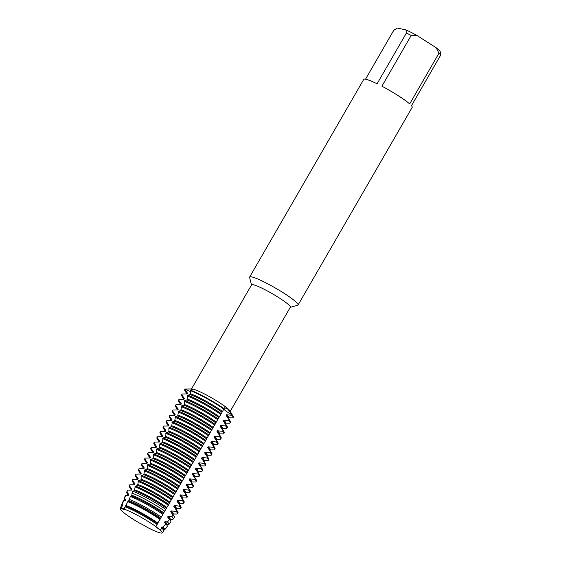 <?xml version="1.0" encoding="UTF-8"?>
<svg xmlns="http://www.w3.org/2000/svg" width="561" height="561" viewBox="0 0 561 561"><rect width="100%" height="100%" fill="white"/><g stroke="black" fill="none" stroke-linecap="round" stroke-linejoin="round"><path stroke-width="0.84" d="M123.539 508.659L122.642 508.518L123.539 508.659M155.902 526.618A24.228 2.91 -150 0 0 123.96 509.023A9.53 1.143 30 0 1 123.946 509.164A9.53 1.143 30 0 1 120.846 508.35L122.642 508.518L120.846 508.35A24.228 2.91 -150 0 0 139.493 523.069A9.53 1.143 30 0 1 146.975 527.193A24.228 2.91 -150 0 0 160.39 532.95A24.228 2.91 -150 0 0 161.834 531.695A24.228 2.91 -150 0 0 160.271 530.061A9.53 1.143 30 0 1 155.902 526.618L160.271 530.068L155.902 526.618L157.031 524.444A24.593 2.952 -150 0 0 151.274 520.566A24.593 2.952 -150 0 0 125.117 506.863L123.96 509.023A24.228 2.91 -150 0 1 155.902 526.618M230.206 411.36L290.339 307.211A22.37 2.686 -150 0 0 275.739 295.731A22.37 2.686 -150 0 0 253.292 284.736A22.37 2.686 -150 0 0 251.594 284.848L191.462 388.997M233.138 417.342A27.959 3.359 -150 0 0 233.117 416.262L229.919 410.869A22.37 2.686 -150 0 0 213.453 398.92A22.37 2.686 -150 0 0 193.019 389.138A22.37 2.686 -150 0 0 192.037 389.004L190.319 388.976L192.837 389.516L190.452 390.638L190.495 393.801M290.261 307.351L297.709 305.247A27.959 3.359 -150 0 0 298.066 305.002A27.959 3.359 -150 0 0 279.82 290.647A27.959 3.359 -150 0 0 251.763 276.91A27.959 3.359 -150 0 0 249.645 277.043A27.959 3.359 -150 0 0 249.61 277.478L251.517 284.981M298.066 305.002L412.181 107.361A27.959 3.359 -150 0 0 411.465 105.72L440.764 54.971A27.959 3.359 -150 0 0 438.968 53.19L409.67 103.939A27.959 3.359 -150 0 0 381.901 86.198L411.199 35.448A27.959 3.359 -150 0 0 406.402 33.022L377.104 83.764A27.959 3.359 -150 0 0 365.877 79.262A27.959 3.359 -150 0 0 363.752 79.396L249.645 277.043M216.287 422.089L224.127 408.674A27.959 3.359 -150 0 0 190.677 390.253A27.959 3.359 -150 0 1 224.127 408.674L224.337 407.714L227.493 408.766L231.995 414.888A9.53 1.143 30 0 1 223.79 409.158A9.53 1.143 -150 0 0 231.995 414.888L231.77 415.28A27.959 3.359 30 0 1 233.081 417.566A27.959 3.359 30 0 1 232.191 417.868L228.53 417.819M233.117 416.262A27.959 3.359 -150 0 0 231.995 414.888A27.959 3.359 -150 0 1 233.306 417.181L233.081 417.566M150.018 458.035L150.467 457.25L147.838 453.533L148.286 452.755L153.097 452.692L153.546 451.914L150.923 448.19L151.372 447.412L156.182 447.348L156.631 446.57L154.009 442.846L154.457 442.068L159.268 442.005L159.717 441.227L157.094 437.51L157.543 436.731L162.353 436.668L162.802 435.89L160.173 432.166L160.621 431.388L165.432 431.325L165.888 430.546L163.258 426.823L163.707 426.044L168.517 425.981L168.966 425.203L166.344 421.479L166.792 420.701L171.603 420.638L172.052 419.859L169.429 416.143L169.878 415.364L174.688 415.301L175.137 414.523L172.515 410.799L172.963 410.021L177.774 409.958L178.223 409.179L175.593 405.456L176.042 404.677L180.852 404.614L181.308 403.836L178.679 400.112L179.127 399.334L183.938 399.271L184.387 398.492L181.764 394.776L182.213 393.997L187.023 393.934L187.472 393.156L184.85 389.432L185.074 389.039A9.53 1.143 -150 0 0 190.6 391.564A9.53 1.143 30 0 1 185.074 389.039L190.319 388.976M186.708 393.675L184.835 390.533A27.959 3.359 30 0 1 184.653 389.607L184.878 389.222A27.959 3.359 -150 0 1 185.074 389.039A27.959 3.359 -150 0 0 184.821 389.446M365.527 79.199L393.766 30.294L397.3 28.05L405.954 29.915L406.402 33.022M411.199 35.448L417.118 35.574A24.852 2.987 -150 0 0 405.954 29.915M417.118 35.574L436.135 47.72L438.968 53.19M440.764 54.971L440.315 51.871A24.852 2.987 -150 0 0 436.135 47.72M221.265 413.632A27.959 3.359 -150 0 0 216.287 410.322A27.959 3.359 -150 0 0 187.823 395.203L186.96 399.923L184.737 400.547L184.289 401.325L184.331 404.488L183.882 405.266L181.652 405.891L180.796 410.61L178.566 411.227L177.711 415.953L175.481 416.571L174.625 421.29L172.402 421.914L171.54 426.633L169.317 427.258L168.868 428.036L168.91 431.199L168.461 431.977A24.144 2.903 -150 0 1 194.415 445.525A24.144 2.903 -150 0 1 200.41 449.578L200.859 448.8A24.144 2.903 -150 0 0 194.87 444.747A24.144 2.903 -150 0 0 168.91 431.199M222.002 412.188A24.144 2.903 -150 0 0 216.006 408.135A24.144 2.903 -150 0 0 190.046 394.586L187.823 395.203M229.996 422.91L230.445 422.131A27.959 3.359 -150 0 0 230.262 421.213A27.959 3.359 -150 0 0 229.133 419.838L228.685 420.617A27.959 3.359 30 0 1 229.996 422.91A27.959 3.359 30 0 1 229.105 423.211L225.445 423.162M222.451 411.409A24.144 2.903 -150 0 0 216.455 407.356A24.144 2.903 -150 0 0 190.495 393.808L190.046 394.586M219.365 416.746A24.144 2.903 -150 0 0 213.369 412.7A24.144 2.903 -150 0 0 187.416 399.144M187.367 395.982A27.959 3.359 30 0 1 215.838 411.101A27.959 3.359 30 0 1 220.817 414.411M190.452 390.638A27.959 3.359 30 0 1 218.916 405.757A27.959 3.359 30 0 1 223.902 409.067M218.916 417.531A24.144 2.903 -150 0 0 212.921 413.478A24.144 2.903 -150 0 0 186.96 399.923M218.18 418.969A27.959 3.359 -150 0 0 213.201 415.666A27.959 3.359 -150 0 0 184.737 400.547M226.91 428.253L227.359 427.475A27.959 3.359 -150 0 0 227.177 426.556A27.959 3.359 -150 0 0 226.048 425.182L225.599 425.96A27.959 3.359 30 0 1 226.91 428.253A27.959 3.359 30 0 1 226.02 428.555L222.366 428.506M174.625 421.29A24.144 2.903 -150 0 1 200.586 434.845A24.144 2.903 -150 0 1 206.581 438.891L216.28 422.089A24.144 2.903 -150 0 0 210.291 418.043A24.144 2.903 -150 0 0 184.331 404.488M184.289 401.325A27.959 3.359 30 0 1 212.752 416.444A27.959 3.359 30 0 1 217.731 419.747M215.831 422.868A24.144 2.903 -150 0 0 209.835 418.822A24.144 2.903 -150 0 0 183.882 405.266M215.101 424.312A27.959 3.359 -150 0 0 210.116 421.009A27.959 3.359 -150 0 0 181.652 405.891M223.825 433.597L224.274 432.819A27.959 3.359 -150 0 0 224.091 431.893A27.959 3.359 -150 0 0 222.962 430.525L222.514 431.304A27.959 3.359 30 0 1 223.825 433.597A27.959 3.359 30 0 1 222.934 433.891L219.281 433.849M213.201 427.433A24.144 2.903 -150 0 0 207.205 423.38A24.144 2.903 -150 0 0 181.245 409.832M181.203 406.669A27.959 3.359 30 0 1 209.667 421.788A27.959 3.359 30 0 1 214.646 425.091M212.752 428.211A24.144 2.903 -150 0 0 206.757 424.158A24.144 2.903 -150 0 0 180.796 410.61M212.016 429.656A27.959 3.359 -150 0 0 207.03 426.346A27.959 3.359 -150 0 0 178.566 411.227M220.746 438.933L221.195 438.155A27.959 3.359 -150 0 0 221.006 437.236A27.959 3.359 -150 0 0 219.884 435.862L219.428 436.647A27.959 3.359 30 0 1 220.746 438.933A27.959 3.359 30 0 1 219.856 439.235L216.195 439.186M210.116 432.776A24.144 2.903 -150 0 0 204.12 428.723A24.144 2.903 -150 0 0 178.16 415.175M178.118 412.005A27.959 3.359 30 0 1 206.581 427.124A27.959 3.359 30 0 1 211.567 430.434M209.667 433.555A24.144 2.903 -150 0 0 203.671 429.502A24.144 2.903 -150 0 0 177.711 415.953M208.93 434.999A27.959 3.359 -150 0 0 203.952 431.69A27.959 3.359 -150 0 0 175.481 416.571M217.661 444.277L218.11 443.499A27.959 3.359 -150 0 0 217.92 442.58A27.959 3.359 -150 0 0 216.798 441.205L216.35 441.984A27.959 3.359 30 0 1 217.661 444.277A27.959 3.359 30 0 1 216.77 444.578L213.11 444.529M207.03 438.113A24.144 2.903 -150 0 0 201.034 434.067A24.144 2.903 -150 0 0 175.074 420.512M175.032 417.349A27.959 3.359 30 0 1 203.496 432.468A27.959 3.359 30 0 1 208.482 435.778M200.866 448.8L205.845 440.336A27.959 3.359 -150 0 0 200.866 437.033A27.959 3.359 -150 0 0 172.402 421.914M205.845 440.336L206.581 438.898M214.575 449.62L215.024 448.842A27.959 3.359 -150 0 0 214.842 447.923A27.959 3.359 -150 0 0 213.713 446.549L213.264 447.327A27.959 3.359 30 0 1 214.575 449.62A27.959 3.359 30 0 1 213.685 449.922L210.024 449.873M203.945 443.456A24.144 2.903 -150 0 0 197.949 439.41A24.144 2.903 -150 0 0 171.996 425.855M171.947 422.692A27.959 3.359 30 0 1 200.417 437.811A27.959 3.359 30 0 1 205.396 441.114M203.496 444.235A24.144 2.903 -150 0 0 197.5 440.189A24.144 2.903 -150 0 0 171.54 426.633M202.759 445.679A27.959 3.359 -150 0 0 197.781 442.377A27.959 3.359 -150 0 0 169.317 427.258M211.49 454.964L211.939 454.186A27.959 3.359 -150 0 0 211.756 453.26A27.959 3.359 -150 0 0 210.627 451.893L210.179 452.671A27.959 3.359 30 0 1 211.49 454.964A27.959 3.359 30 0 1 210.599 455.259L206.946 455.216M168.868 428.036A27.959 3.359 30 0 1 197.332 443.155A27.959 3.359 30 0 1 202.311 446.458M157.031 524.444L199.681 451.023A27.959 3.359 -150 0 0 194.695 447.713A27.959 3.359 -150 0 0 166.231 432.594L165.376 437.321L163.146 437.938L162.29 442.657L160.06 443.281L159.205 448.001L156.982 448.625L156.526 449.403L156.568 452.566M199.681 451.023L200.41 449.578M208.404 460.3L208.853 459.522A27.959 3.359 -150 0 0 208.671 458.603A27.959 3.359 -150 0 0 207.542 457.229L207.093 458.014A27.959 3.359 30 0 1 208.404 460.3A27.959 3.359 30 0 1 207.514 460.602L203.86 460.553M197.781 454.144A24.144 2.903 -150 0 0 191.785 450.09A24.144 2.903 -150 0 0 165.825 436.542M165.783 433.373A27.959 3.359 30 0 1 194.246 448.491A27.959 3.359 30 0 1 199.232 451.801M197.332 454.922A24.144 2.903 -150 0 0 191.336 450.869A24.144 2.903 -150 0 0 165.376 437.321M196.595 456.366A27.959 3.359 -150 0 0 191.61 453.057A27.959 3.359 -150 0 0 163.146 437.938M205.326 465.644L205.775 464.866A27.959 3.359 -150 0 0 205.585 463.947A27.959 3.359 -150 0 0 204.463 462.573L204.015 463.351A27.959 3.359 30 0 1 205.326 465.644A27.959 3.359 30 0 1 204.435 465.946L200.775 465.896M194.695 459.48A24.144 2.903 -150 0 0 188.699 455.434A24.144 2.903 -150 0 0 162.739 441.879M162.697 438.716A27.959 3.359 30 0 1 191.161 453.835A27.959 3.359 30 0 1 196.147 457.145M194.246 460.258A24.144 2.903 -150 0 0 188.251 456.212A24.144 2.903 -150 0 0 162.29 442.657M193.51 461.703A27.959 3.359 -150 0 0 188.531 458.4A27.959 3.359 -150 0 0 160.06 443.281M202.24 470.988L202.689 470.209A27.959 3.359 -150 0 0 202.5 469.291A27.959 3.359 -150 0 0 201.378 467.916L200.929 468.694A27.959 3.359 30 0 1 202.24 470.988A27.959 3.359 30 0 1 201.35 471.289L197.689 471.24M191.61 464.824A24.144 2.903 -150 0 0 185.614 460.777A24.144 2.903 -150 0 0 159.654 447.222M159.612 444.06A27.959 3.359 30 0 1 188.075 459.178A27.959 3.359 30 0 1 193.061 462.481M191.161 465.602A24.144 2.903 -150 0 0 185.165 461.556A24.144 2.903 -150 0 0 159.205 448.001M190.424 467.047A27.959 3.359 -150 0 0 185.446 463.744A27.959 3.359 -150 0 0 156.982 448.625M199.155 476.331L199.604 475.553A27.959 3.359 -150 0 0 199.421 474.627A27.959 3.359 -150 0 0 198.292 473.26L197.844 474.038A27.959 3.359 30 0 1 199.155 476.331A27.959 3.359 30 0 1 198.264 476.626L194.611 476.584M188.524 470.167A24.144 2.903 -150 0 0 182.528 466.114A24.144 2.903 -150 0 0 156.575 452.566L156.126 453.344L153.896 453.961L153.041 458.688L150.811 459.305L150.362 460.083L150.404 463.246L149.955 464.024L147.725 464.648L146.87 469.368L144.64 469.992L143.784 474.711L141.561 475.328L141.106 476.107L141.155 479.269L140.706 480.055L138.476 480.672L137.62 485.391L135.166 486.401L134.535 490.735A24.144 2.903 -150 0 1 160.495 504.29A24.144 2.903 -150 0 1 166.491 508.336M156.526 449.403A27.959 3.359 30 0 1 184.997 464.522A27.959 3.359 30 0 1 189.976 467.825M188.075 470.945A24.144 2.903 -150 0 0 182.08 466.892A24.144 2.903 -150 0 0 156.126 453.344M187.339 472.39A27.959 3.359 -150 0 0 182.36 469.08A27.959 3.359 -150 0 0 153.896 453.961M196.07 481.668L196.518 480.889A27.959 3.359 -150 0 0 196.336 479.971A27.959 3.359 -150 0 0 195.207 478.596L194.758 479.382A27.959 3.359 30 0 1 196.07 481.668A27.959 3.359 30 0 1 195.179 481.969L191.525 481.92M185.439 475.511A24.144 2.903 -150 0 0 179.45 471.457A24.144 2.903 -150 0 0 153.49 457.909M153.448 454.74A27.959 3.359 30 0 1 181.911 469.859A27.959 3.359 30 0 1 186.89 473.168M184.99 476.289A24.144 2.903 -150 0 0 179.001 472.236A24.144 2.903 -150 0 0 153.041 458.688M184.26 477.734A27.959 3.359 -150 0 0 179.275 474.424A27.959 3.359 -150 0 0 150.811 459.305M192.984 487.011L193.433 486.233A27.959 3.359 -150 0 0 193.25 485.314A27.959 3.359 -150 0 0 192.121 483.94L191.673 484.718A27.959 3.359 30 0 1 192.984 487.011A27.959 3.359 30 0 1 192.093 487.313L188.44 487.264M182.36 480.847A24.144 2.903 -150 0 0 176.364 476.801A24.144 2.903 -150 0 0 150.404 463.246M150.362 460.083A27.959 3.359 30 0 1 178.826 475.202A27.959 3.359 30 0 1 183.812 478.512M181.911 481.626A24.144 2.903 -150 0 0 175.916 477.579A24.144 2.903 -150 0 0 149.955 464.024M181.175 483.07A27.959 3.359 -150 0 0 176.189 479.767A27.959 3.359 -150 0 0 147.725 464.648M189.906 492.355L190.354 491.576A27.959 3.359 -150 0 0 190.165 490.658A27.959 3.359 -150 0 0 189.043 489.283L188.594 490.062A27.959 3.359 30 0 1 189.906 492.355A27.959 3.359 30 0 1 189.015 492.656L185.354 492.607M179.275 486.191A24.144 2.903 -150 0 0 173.279 482.144A24.144 2.903 -150 0 0 147.319 468.589M147.277 465.427A27.959 3.359 30 0 1 175.74 480.546A27.959 3.359 30 0 1 180.726 483.848M178.826 486.969A24.144 2.903 -150 0 0 172.83 482.923A24.144 2.903 -150 0 0 146.87 469.368M178.089 488.414A27.959 3.359 -150 0 0 173.111 485.111A27.959 3.359 -150 0 0 144.64 469.992M186.82 497.698L187.269 496.92A27.959 3.359 -150 0 0 187.079 495.994A27.959 3.359 -150 0 0 185.957 494.627L185.509 495.405A27.959 3.359 30 0 1 186.82 497.698A27.959 3.359 30 0 1 185.929 497.993L182.269 497.951M176.189 491.534A24.144 2.903 -150 0 0 170.193 487.481A24.144 2.903 -150 0 0 144.233 473.933M144.191 470.77A27.959 3.359 30 0 1 172.655 485.889A27.959 3.359 30 0 1 177.641 489.192M175.74 492.313A24.144 2.903 -150 0 0 169.745 488.259A24.144 2.903 -150 0 0 143.784 474.711M175.004 493.757A27.959 3.359 -150 0 0 170.025 490.447A27.959 3.359 -150 0 0 141.561 475.328M183.735 503.035L184.183 502.256A27.959 3.359 -150 0 0 184.001 501.338A27.959 3.359 -150 0 0 182.872 499.963L182.423 500.749A27.959 3.359 30 0 1 183.735 503.035A27.959 3.359 30 0 1 182.844 503.336L179.19 503.287M173.104 496.878A24.144 2.903 -150 0 0 167.108 492.824A24.144 2.903 -150 0 0 141.155 479.276M141.106 476.107A27.959 3.359 30 0 1 169.576 491.226A27.959 3.359 30 0 1 174.555 494.536M172.655 497.656A24.144 2.903 -150 0 0 166.659 493.603A24.144 2.903 -150 0 0 140.706 480.055M171.918 499.101A27.959 3.359 -150 0 0 166.94 495.791A27.959 3.359 -150 0 0 138.476 480.672M180.649 508.378L181.098 507.6A27.959 3.359 -150 0 0 180.915 506.681A27.959 3.359 -150 0 0 179.786 505.307L179.338 506.085A27.959 3.359 30 0 1 180.649 508.378A27.959 3.359 30 0 1 179.758 508.68L176.105 508.631M170.025 502.214A24.144 2.903 -150 0 0 164.029 498.168A24.144 2.903 -150 0 0 138.069 484.613M138.027 481.45A27.959 3.359 30 0 1 166.491 496.569A27.959 3.359 30 0 1 171.47 499.879M169.569 502.993A24.144 2.903 -150 0 0 163.581 498.946A24.144 2.903 -150 0 0 137.62 485.391M168.84 504.437A27.959 3.359 -150 0 0 163.854 501.134A27.959 3.359 -150 0 0 135.39 486.015M177.444 513.771L177.76 513.385A27.959 3.359 -150 0 0 177.788 513.329L178.019 512.943A27.959 3.359 -150 0 0 177.83 512.025A27.959 3.359 -150 0 0 176.701 510.65L176.168 511.429A27.882 3.352 30 0 1 177.444 513.771A27.882 3.352 30 0 1 176.596 514.016L173.019 513.974M177.788 513.329A27.959 3.359 -150 0 0 176.477 511.036M166.94 507.558A24.144 2.903 -150 0 0 160.944 503.512A24.144 2.903 -150 0 0 134.984 489.956M134.956 486.857A27.882 3.352 30 0 1 163.356 501.941A27.882 3.352 30 0 1 168.342 505.251M165.768 509.381A27.166 3.261 -150 0 0 160.712 506.022A27.166 3.261 -150 0 0 132.88 491.261L132.01 493.091L131.898 495.3L130.362 496.485L128.813 500.636M173.188 519.107L174.436 517.544A27.166 3.261 -150 0 0 174.289 516.597A27.166 3.261 -150 0 0 173.104 515.173L171.827 516.723A26.865 3.226 30 0 1 173.188 519.107A26.865 3.226 30 0 1 172.367 519.346L169.934 519.318M163.854 512.901A24.144 2.903 -150 0 0 157.858 508.848A24.144 2.903 -150 0 0 131.898 495.3M132.01 493.091A26.865 3.226 30 0 1 159.612 507.712A26.865 3.226 30 0 1 164.71 511.099M163.405 513.68A24.144 2.903 -150 0 0 157.41 509.626A24.144 2.903 -150 0 0 131.449 496.078M162.76 514.332A26.304 3.163 -150 0 0 157.564 510.868A26.304 3.163 -150 0 0 130.362 496.485M168.931 524.444L170.86 522.025A26.304 3.163 -150 0 0 170.712 521.113A26.304 3.163 -150 0 0 169.429 519.598L167.43 521.961A25.841 3.107 30 0 1 168.931 524.444A25.841 3.107 30 0 1 168.139 524.675L166.848 524.654M160.769 518.245A24.144 2.903 -150 0 0 154.773 514.192A24.144 2.903 -150 0 0 128.813 500.643L127.782 501.688L125.11 506.863M128.981 499.29A25.841 3.107 30 0 1 155.874 513.483A25.841 3.107 30 0 1 161.175 517.025M160.32 519.023A24.144 2.903 -150 0 0 154.324 514.97A24.144 2.903 -150 0 0 128.364 501.422M159.843 519.346A25.448 3.057 -150 0 0 154.422 515.72A25.448 3.057 -150 0 0 127.782 501.688M164.668 529.78L167.276 526.513A25.448 3.057 -150 0 0 167.143 525.629A25.448 3.057 -150 0 0 165.705 523.974L162.942 527.123A24.824 2.98 30 0 1 164.668 529.78A24.824 2.98 30 0 1 163.91 529.998L163.77 529.998M157.683 523.581A24.144 2.903 -150 0 0 151.687 519.535A24.144 2.903 -150 0 0 125.734 505.98M125.846 505.461A24.824 2.98 30 0 1 152.129 519.248A24.824 2.98 30 0 1 157.781 523.048M157.234 524.36A24.144 2.903 -150 0 0 151.239 520.313A24.144 2.903 -150 0 0 125.285 506.758M163.7 531.001A24.593 2.952 -150 0 0 163.567 530.145A24.593 2.952 -150 0 0 161.898 528.287L160.271 530.061A24.228 2.91 -150 0 1 161.834 531.695A24.228 2.91 -150 0 1 162.199 532.88L163.7 531.001M146.975 527.193L146.975 527.193A24.228 2.91 -150 0 0 160.39 532.95A24.228 2.91 -150 0 0 162.199 532.88M121.94 505.854L121.87 505.727A24.824 2.98 30 0 1 121.681 504.963A24.824 2.98 30 0 1 122.172 504.662L122.705 505.328L122.256 506.106L121.646 506.113L120.846 508.35A24.228 2.91 -150 0 0 120.236 508.652A24.228 2.91 -150 0 0 139.493 523.069L139.5 523.076M168.454 431.977L166.231 432.594M134.689 490.545L132.41 491.345M122.172 504.662L123.602 500.784L125.341 500.77L125.79 499.984L124.528 498.329L125.615 495.461L128.427 495.426L128.876 494.648L126.94 491.99L127.649 490.132L131.512 490.083L131.961 489.304L129.381 485.658L129.787 484.802L134.591 484.739L135.047 483.961L132.417 480.244L132.866 479.459L137.676 479.403L138.125 478.617L135.503 474.901L135.951 474.122L140.762 474.059L141.211 473.281L138.588 469.557L139.037 468.779L143.847 468.716L144.296 467.937L141.674 464.213L142.122 463.435L146.933 463.372L147.382 462.594L144.752 458.877L145.208 458.092L150.011 458.035M231.77 415.28L226.693 414.754L226.244 415.533L229.133 419.838M228.685 420.617L223.608 420.098L223.159 420.876L226.048 425.182M225.599 425.96L220.529 425.441M222.219 428.751L222.521 428.239A24.144 2.903 -150 0 0 220.522 425.441L220.073 426.22L222.962 430.525M222.514 431.304L217.444 430.785L216.995 431.563L219.884 435.862M219.428 436.647L214.358 436.121L213.909 436.9L216.798 441.205M216.35 441.984L211.273 441.465L210.824 442.243L213.713 446.549M213.264 447.327L208.187 446.808L207.738 447.587L210.627 451.893M210.179 452.671L205.109 452.152L204.653 452.93L207.542 457.229M207.093 458.014L202.023 457.488L201.574 458.267L204.463 462.573M204.015 463.351L198.938 462.832L198.489 463.61L201.378 467.916M200.929 468.694L195.852 468.176L195.403 468.954L198.292 473.26M197.844 474.038L192.767 473.519L192.318 474.297L195.207 478.596M194.758 479.382L189.688 478.856L189.232 479.634L192.121 483.94M191.673 484.718L186.603 484.199L186.154 484.977L189.043 489.283M188.594 490.062L183.517 489.543L183.068 490.321L185.957 494.627M185.509 495.405L180.432 494.886L179.983 495.665L182.872 499.963M182.423 500.749L177.346 500.223L176.897 501.001L179.786 505.307M179.338 506.085L174.268 505.566L173.812 506.345L176.701 510.65M176.168 511.429L171.182 510.91L170.733 511.688L173.104 515.173M171.827 516.723L168.097 516.246L167.648 517.032L169.429 519.598M167.43 521.961L165.011 521.59L164.562 522.368L165.705 523.974M162.942 527.123L161.926 526.933L161.477 527.712L161.898 528.287M121.646 506.113A24.593 2.952 -150 0 0 121.113 506.408L120.236 508.652M163.567 530.145L163.307 529.717A24.144 2.903 -150 0 0 161.477 527.712M163.623 530.25L163.917 529.731A24.144 2.903 -150 0 0 161.926 526.933M122.705 505.328A24.144 2.903 -150 0 0 122.095 505.587L121.793 506.113M167.143 525.629L166.393 524.374A24.144 2.903 -150 0 0 164.562 522.368M166.708 524.9L167.003 524.388A24.144 2.903 -150 0 0 165.011 521.59M170.712 521.113L169.478 519.03A24.144 2.903 -150 0 0 167.648 517.032M169.794 519.563L170.088 519.051A24.144 2.903 -150 0 0 168.097 516.253M174.289 516.597L172.564 513.694A24.144 2.903 -150 0 0 170.733 511.688M172.879 514.22L173.174 513.708A24.144 2.903 -150 0 0 171.182 510.91M168.616 504.83A27.959 3.359 -150 0 0 135.166 486.401M177.83 512.025L175.649 508.35A24.144 2.903 -150 0 0 173.812 506.345M175.958 508.876L176.259 508.364A24.144 2.903 -150 0 0 174.268 505.566M180.915 506.681L178.728 503.007A24.144 2.903 -150 0 0 176.897 501.001M179.043 503.533L179.338 503.021A24.144 2.903 -150 0 0 177.346 500.223M184.001 501.338L181.813 497.663A24.144 2.903 -150 0 0 179.983 495.665M182.129 498.196L182.423 497.684A24.144 2.903 -150 0 0 180.432 494.886M187.079 495.994L184.899 492.327A24.144 2.903 -150 0 0 183.068 490.321M185.214 492.853L185.509 492.341A24.144 2.903 -150 0 0 183.517 489.543M190.165 490.658L187.984 486.983A24.144 2.903 -150 0 0 186.154 484.977M188.3 487.509L188.594 486.997A24.144 2.903 -150 0 0 186.603 484.199M193.25 485.314L191.07 481.64A24.144 2.903 -150 0 0 189.232 479.634M191.378 482.165L191.68 481.654A24.144 2.903 -150 0 0 189.688 478.856M196.336 479.971L194.148 476.296A24.144 2.903 -150 0 0 192.318 474.297M194.464 476.829L194.758 476.317A24.144 2.903 -150 0 0 192.767 473.519M199.421 474.627L197.234 470.96A24.144 2.903 -150 0 0 195.403 468.954M197.549 471.485L197.844 470.974A24.144 2.903 -150 0 0 195.852 468.176M202.5 469.291L200.319 465.616A24.144 2.903 -150 0 0 198.489 463.61M200.635 466.142L200.929 465.63A24.144 2.903 -150 0 0 198.938 462.832M205.585 463.947L203.405 460.272A24.144 2.903 -150 0 0 201.574 458.267M203.72 460.805L204.015 460.286A24.144 2.903 -150 0 0 202.023 457.488M208.671 458.603L206.49 454.929A24.144 2.903 -150 0 0 204.653 452.93M206.799 455.462L207.1 454.95A24.144 2.903 -150 0 0 205.102 452.152M211.756 453.26L209.569 449.592A24.144 2.903 -150 0 0 207.738 447.587M209.884 450.118L210.179 449.606A24.144 2.903 -150 0 0 208.187 446.808M214.842 447.923L212.654 444.249A24.144 2.903 -150 0 0 210.824 442.243M212.97 444.775L213.264 444.263A24.144 2.903 -150 0 0 211.273 441.465M217.92 442.58L215.74 438.905A24.144 2.903 -150 0 0 213.909 436.9M216.055 439.438L216.35 438.919A24.144 2.903 -150 0 0 214.358 436.121M221.006 437.236L218.825 433.562A24.144 2.903 -150 0 0 216.995 431.563M219.141 434.095L219.435 433.583A24.144 2.903 -150 0 0 217.444 430.785M224.091 431.893L221.911 428.225A24.144 2.903 -150 0 0 220.073 426.22M227.177 426.556L224.989 422.882A24.144 2.903 -150 0 0 223.159 420.876M225.305 423.408L225.599 422.896A24.144 2.903 -150 0 0 223.608 420.098M228.39 418.071L228.685 417.552A24.144 2.903 -150 0 0 226.693 414.754M230.262 421.213L228.075 417.538A24.144 2.903 -150 0 0 226.244 415.533M123.602 500.784A25.448 3.057 -150 0 0 123.21 501.064L121.681 504.963M125.79 499.984A24.144 2.903 -150 0 0 125.18 500.244L124.879 500.77M125.026 500.51L124.367 499.402A25.841 3.107 30 0 1 124.17 498.603A25.841 3.107 30 0 1 124.528 498.329M125.615 495.461A26.304 3.163 -150 0 0 125.299 495.728L124.17 498.603M128.876 494.648A24.144 2.903 -150 0 0 128.266 494.9L127.964 495.426M128.111 495.167L126.87 493.077A26.865 3.226 30 0 1 126.667 492.249A26.865 3.226 30 0 1 126.94 491.997M127.649 490.132A27.166 3.261 -150 0 0 127.396 490.384L126.667 492.249M131.961 489.304A24.144 2.903 -150 0 0 131.351 489.557L131.043 490.083M131.197 489.823L129.367 486.752A27.882 3.352 30 0 1 129.156 485.889A27.882 3.352 30 0 1 129.381 485.658M129.787 484.802A27.959 3.359 -150 0 0 129.591 484.985L129.367 485.37A27.959 3.359 -150 0 0 129.339 485.426L129.156 485.889M135.047 483.961A24.144 2.903 -150 0 0 134.43 484.22L134.128 484.746M134.275 484.487L132.41 481.338A27.959 3.359 30 0 1 132.221 480.419A27.959 3.359 30 0 1 132.417 480.244M132.866 479.459A27.959 3.359 -150 0 0 132.677 479.641L132.221 480.419M138.125 478.617A24.144 2.903 -150 0 0 137.515 478.877L137.214 479.403M137.361 479.143L135.496 476.001A27.959 3.359 30 0 1 135.306 475.076A27.959 3.359 30 0 1 135.503 474.901M135.951 474.122A27.959 3.359 -150 0 0 135.755 474.297L135.306 475.076M141.211 473.281A24.144 2.903 -150 0 0 140.601 473.533L140.299 474.059M140.446 473.8L138.581 470.658A27.959 3.359 30 0 1 138.392 469.739A27.959 3.359 30 0 1 138.588 469.557M139.037 468.779A27.959 3.359 -150 0 0 138.84 468.961L138.392 469.739M144.296 467.937A24.144 2.903 -150 0 0 143.686 468.19L143.385 468.716M143.532 468.456L141.66 465.314A27.959 3.359 30 0 1 141.477 464.396A27.959 3.359 30 0 1 141.674 464.213M142.122 463.435A27.959 3.359 -150 0 0 141.926 463.617L141.477 464.396M147.382 462.594A24.144 2.903 -150 0 0 146.772 462.853L146.463 463.379M146.617 463.12L144.745 459.971A27.959 3.359 30 0 1 144.563 459.052A27.959 3.359 30 0 1 144.752 458.877M145.208 458.092A27.959 3.359 -150 0 0 145.011 458.274L144.563 459.052M150.467 457.25A24.144 2.903 -150 0 0 149.85 457.51L149.549 458.035M149.696 457.776L147.831 454.634A27.959 3.359 30 0 1 147.641 453.709A27.959 3.359 30 0 1 147.838 453.533M148.286 452.755A27.959 3.359 -150 0 0 148.097 452.93L147.641 453.709M153.546 451.914A24.144 2.903 -150 0 0 152.936 452.166L152.634 452.692M152.781 452.432L150.916 449.291A27.959 3.359 30 0 1 150.727 448.372A27.959 3.359 30 0 1 150.923 448.19M151.372 447.412A27.959 3.359 -150 0 0 151.175 447.594L150.727 448.372M156.631 446.57A24.144 2.903 -150 0 0 156.021 446.822L155.72 447.348M155.867 447.089L154.002 443.947A27.959 3.359 30 0 1 153.812 443.029A27.959 3.359 30 0 1 154.009 442.846M154.457 442.068A27.959 3.359 -150 0 0 154.261 442.25L153.812 443.029M159.717 441.227A24.144 2.903 -150 0 0 159.107 441.486L158.805 442.012M158.952 441.752L157.08 438.604A27.959 3.359 30 0 1 156.898 437.685A27.959 3.359 30 0 1 157.094 437.51M157.543 436.731A27.959 3.359 -150 0 0 157.346 436.907L156.898 437.685M162.802 435.89A24.144 2.903 -150 0 0 162.192 436.142L161.884 436.668M162.038 436.409L160.166 433.267A27.959 3.359 30 0 1 159.983 432.342A27.959 3.359 30 0 1 160.173 432.166M160.621 431.388A27.959 3.359 -150 0 0 160.432 431.563L159.983 432.342M165.888 430.546A24.144 2.903 -150 0 0 165.271 430.799L164.969 431.325M165.116 431.065L163.251 427.924A27.959 3.359 30 0 1 163.062 427.005A27.959 3.359 30 0 1 163.258 426.823M163.707 426.044A27.959 3.359 -150 0 0 163.517 426.227L163.062 427.005M168.966 425.203A24.144 2.903 -150 0 0 168.356 425.455L168.055 425.981M168.202 425.722L166.337 422.58A27.959 3.359 30 0 1 166.147 421.662A27.959 3.359 30 0 1 166.344 421.479M166.792 420.701A27.959 3.359 -150 0 0 166.596 420.883L166.147 421.662M172.052 419.859A24.144 2.903 -150 0 0 171.442 420.119L171.14 420.645M171.287 420.385L169.415 417.237A27.959 3.359 30 0 1 169.233 416.318A27.959 3.359 30 0 1 169.429 416.143M169.878 415.364A27.959 3.359 -150 0 0 169.681 415.54L169.233 416.318M175.137 414.523A24.144 2.903 -150 0 0 174.527 414.775L174.219 415.301M174.373 415.042L172.5 411.9A27.959 3.359 30 0 1 172.318 410.975A27.959 3.359 30 0 1 172.515 410.799M172.963 410.021A27.959 3.359 -150 0 0 172.767 410.196L172.318 410.975M178.223 409.179A24.144 2.903 -150 0 0 177.613 409.432L177.304 409.958M177.458 409.698L175.586 406.557A27.959 3.359 30 0 1 175.404 405.638A27.959 3.359 30 0 1 175.593 405.456M176.042 404.677A27.959 3.359 -150 0 0 175.852 404.86L175.404 405.638M181.308 403.836A24.144 2.903 -150 0 0 180.691 404.088L180.39 404.614M180.537 404.355L178.671 401.213A27.959 3.359 30 0 1 178.482 400.295A27.959 3.359 30 0 1 178.679 400.112M179.127 399.334A27.959 3.359 -150 0 0 178.931 399.516L178.482 400.295M184.387 398.492A24.144 2.903 -150 0 0 183.777 398.752L183.475 399.278M183.622 399.018L181.757 395.87A27.959 3.359 30 0 1 181.568 394.951A27.959 3.359 30 0 1 181.764 394.776M182.213 393.997A27.959 3.359 -150 0 0 182.016 394.173L181.568 394.951M187.472 393.156A24.144 2.903 -150 0 0 186.862 393.408L186.561 393.934"/></g></svg>
